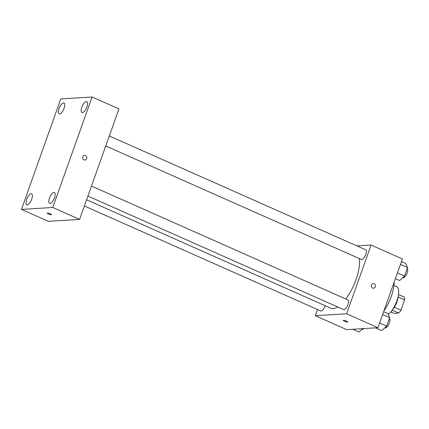 <?xml version="1.0" encoding="UTF-8"?>
<svg xmlns="http://www.w3.org/2000/svg" width="429" height="429" viewBox="0 0 429 429"><rect width="100%" height="100%" fill="white"/><g stroke="black" fill="none" stroke-linecap="round" stroke-linejoin="round"><path stroke-width="0.64" d="M398.069 296.916L404.617 299.823A10.258 3.925 -66.1 0 0 404.338 297.088L398.509 294.498M404.617 299.823L400.938 310.156A10.258 3.925 -66.1 0 1 398.659 313.047L393.951 313.336L390.771 311.926M394.353 307.234L400.938 310.156M392.133 310.151L398.659 313.047M398.074 296.841A10.602 4.054 113.9 0 1 396.905 301.957A10.602 4.054 113.9 0 1 392.219 310.033M393.956 285.516L396.648 286.706A15.9 6.081 113.9 0 1 396.9 300.831A15.9 6.081 113.9 0 1 388.25 314.436M394.165 282.132A25.172 9.626 113.9 0 1 391.302 296.369A25.172 9.626 113.9 0 1 383.928 310.88M356.928 245.903L371.09 245.039L402.418 258.95L377.938 327.702L346.643 329.617L315.315 315.706L317.514 309.529M371.09 245.039L346.611 313.792L377.938 327.702M372.629 288.025A2.317 2.102 -93.5 0 1 373.257 283.564A2.317 2.102 -93.5 0 1 373.536 288.191A2.317 2.102 -93.5 0 1 372.629 288.025M86.594 199.775L330.834 308.226A30.475 11.653 -66.1 0 0 333.145 308.612A30.475 11.653 -66.1 0 0 337.661 306.955M345.806 298.975A30.475 11.653 -66.1 0 0 359.218 258.521M346.611 313.792L315.315 315.706M105.748 145.973L361.374 259.475A5.298 2.027 -66.1 0 0 361.776 259.54A5.298 2.027 -66.1 0 0 365.578 254.976A5.298 2.027 -66.1 0 0 365.674 249.785L109.315 135.961M87.913 196.069L343.532 309.566A5.298 2.027 -66.1 0 0 343.935 309.636A5.298 2.027 -66.1 0 0 347.737 305.067A5.298 2.027 -66.1 0 0 347.833 299.882L91.479 186.052M325.203 305.721A5.298 2.027 113.9 0 1 320.731 310.961L84.374 206.011M343.549 320.34A2.317 0.418 19.6 0 1 346.074 320.978A2.317 0.418 19.6 0 1 347.688 321.986A2.317 0.418 19.6 0 1 345.366 321.6A2.317 0.418 19.6 0 1 343.323 320.431A2.317 0.418 19.6 0 1 343.549 320.34M373.251 283.564A2.317 2.102 -93.5 0 1 375.493 285.746A2.317 2.102 -93.5 0 1 373.536 288.191M118.946 108.912L79.601 219.412L48.305 221.321L21.45 209.4L60.795 98.901L92.096 96.992L118.946 108.912M92.096 96.992L52.746 207.486L79.601 219.412M52.746 207.486L21.45 209.4M47.447 213.041A2.317 0.418 19.6 0 1 49.979 213.68A2.317 0.418 19.6 0 1 51.593 214.688A2.317 0.418 19.6 0 1 49.265 214.302A2.317 0.418 19.6 0 1 47.222 213.133A2.317 0.418 19.6 0 1 47.447 213.041M82.77 156.832A2.317 2.102 -93.5 0 1 86.824 157.577A2.317 2.102 -93.5 0 1 84.867 160.017A2.317 2.102 -93.5 0 1 82.77 156.832M59.03 108.617A5.968 2.284 -66.1 0 0 59.127 113.921A5.968 2.284 -66.1 0 0 59.577 113.996A5.968 2.284 -66.1 0 0 63.857 108.853A5.968 2.284 -66.1 0 0 63.969 103.014A5.968 2.284 -66.1 0 0 59.03 108.617M26.678 199.474A5.968 2.284 -66.1 0 0 26.775 204.772A5.968 2.284 -66.1 0 0 27.225 204.847A5.968 2.284 -66.1 0 0 31.51 199.705A5.968 2.284 -66.1 0 0 31.617 193.865A5.968 2.284 -66.1 0 0 26.678 199.474M49.48 198.08A5.968 2.284 -66.1 0 0 49.576 203.378A5.968 2.284 -66.1 0 0 50.027 203.453A5.968 2.284 -66.1 0 0 54.311 198.316A5.968 2.284 -66.1 0 0 54.419 192.471A5.968 2.284 -66.1 0 0 49.48 198.08M81.832 107.223A5.968 2.284 -66.1 0 0 81.928 112.527A5.968 2.284 -66.1 0 0 82.379 112.602A5.968 2.284 -66.1 0 0 86.663 107.459A5.968 2.284 -66.1 0 0 86.771 101.619A5.968 2.284 -66.1 0 0 81.832 107.223M84.588 155.389A2.317 2.102 -93.5 0 1 84.867 160.017M362.698 328.635L359.014 332.008L352.777 329.241M361.996 329.279L362.13 329.343A5.298 2.027 -66.1 0 0 362.532 329.408A5.298 2.027 -66.1 0 0 364.017 328.555M383.628 311.722L387.875 313.604L389.714 317.653L386.685 326.158L381.815 330.614L375.584 327.847M382.636 314.511L389.714 317.653M379.606 323.016L386.685 326.158M384.797 327.885L384.931 327.949A5.298 2.027 -66.1 0 0 385.333 328.013A5.298 2.027 -66.1 0 0 389.012 323.75A5.298 2.027 -66.1 0 0 389.446 318.398M401.469 261.626L405.711 263.513L407.55 267.562L404.52 276.067L399.651 280.523L395.409 278.641M400.471 264.42L407.55 267.562M397.442 272.924L404.52 276.067M402.633 277.794L402.772 277.853A5.298 2.027 -66.1 0 0 403.169 277.922A5.298 2.027 -66.1 0 0 406.848 273.659A5.298 2.027 -66.1 0 0 407.282 268.307"/></g></svg>
